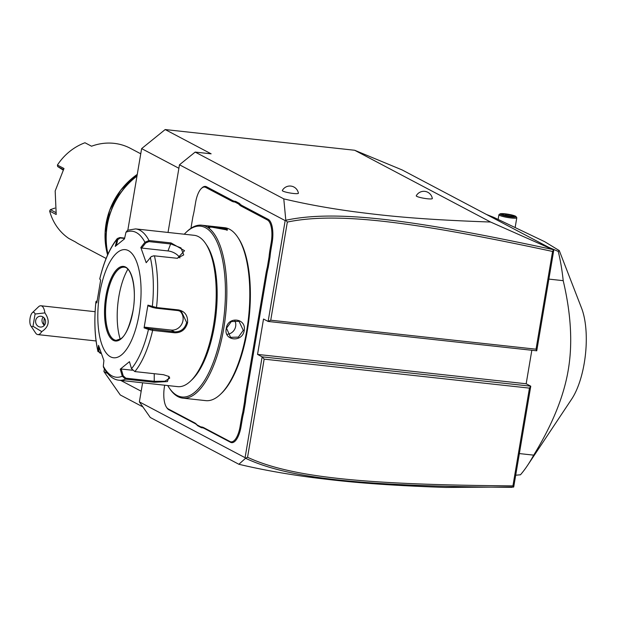 <?xml version="1.0" encoding="UTF-8"?>
<svg xmlns="http://www.w3.org/2000/svg" width="617" height="617" viewBox="0 0 617 617"><rect width="100%" height="100%" fill="white"/><g stroke="black" fill="none" stroke-linecap="round" stroke-linejoin="round"><path stroke-width="0.93" d="M127.842 230.118L141.632 148.612L165.171 129.555L354.675 150.263L402.137 169.937L553.796 250.016L536.751 350.803L268.117 321.449L263.521 319.028L257.536 354.413L526.17 383.766L530.767 386.188L262.132 356.842L257.536 354.413M142.882 406.896L120.276 394.965L103.926 371.55L104.381 368.873M513.39 487.168L512.928 485.872L529.463 388.124L530.767 386.188L513.714 486.975L445.705 487.445C373.516 484.939 340.939 481.098 312.773 477.589C285.818 474.033 261.184 469.599 238.887 464.277L150.278 417.485L139.373 401.883L142.604 382.802M531.839 350.263L526.17 383.766M168.032 232.455L179.478 164.785L285.177 220.601L285.81 220.261L283.781 198.867C305.214 203.972 328.537 208.23 353.749 211.662C382.594 215.348 414.933 219.39 490.6 222.035L354.675 150.263M490.6 222.035L553.796 250.016M283.781 198.867L195.173 152.083L211.13 153.826L165.171 129.555M432.332 198.489A8.152 1.134 -170.4 0 1 425.892 198.581A8.152 1.134 -170.4 0 1 416.807 196.368A8.152 1.134 -170.4 0 1 416.267 195.774A8.63 8.63 0 0 1 432.332 198.489M298.397 193.206A8.152 1.134 -170.4 0 1 291.957 193.291A8.152 1.134 -170.4 0 1 282.871 191.085A8.152 1.134 -170.4 0 1 282.331 190.483A8.63 8.63 0 0 1 298.397 193.206M178.884 168.279L141.632 148.612M141.177 391.224L120.693 380.404M107.597 373.493L103.926 371.55M179.478 164.785L195.173 152.083M529.463 388.124L264.153 359.14L262.132 356.842L245.08 457.691L139.373 401.883M285.177 220.601L268.117 321.449L270.74 320.208L536.042 349.199L536.751 350.803M203.695 427.643L204.242 428.422A37.328 14.384 -83.8 0 0 201.474 427.728L197.61 425.691A37.328 14.384 -83.8 0 0 195.08 423.586L168.803 409.711A19.937 7.682 96.2 0 1 166.937 407.906L166.459 407.189A19.212 7.404 -83.8 0 0 168.256 408.932L194.532 422.799A38.053 14.661 96.2 0 1 197.093 424.928L200.903 426.933A38.053 14.661 96.2 0 1 203.695 427.643L229.971 441.517A19.212 7.404 -83.8 0 0 240.106 426.432L241.309 419.321A38.053 14.661 96.2 0 1 242.79 412.241L244.525 401.976A38.053 14.661 96.2 0 1 245.481 394.625L265.85 274.233A38.053 14.661 96.2 0 1 267.331 267.153L269.066 256.888A38.053 14.661 96.2 0 1 270.022 249.53L271.225 242.419A19.212 7.404 -83.8 0 0 267.439 219.991L241.162 206.117A38.053 14.661 96.2 0 1 238.609 203.996L234.799 201.983A38.053 14.661 96.2 0 1 232 201.273L205.723 187.406A19.212 7.404 -83.8 0 0 201.373 188.47A19.212 7.404 -83.8 0 0 195.597 202.484L194.394 209.595A38.053 14.661 96.2 0 1 192.905 216.675L191.17 226.94A38.053 14.661 96.2 0 1 191.046 228.228M204.242 428.422L230.519 442.296A19.937 7.682 96.2 0 0 241.031 426.648L242.234 419.537A37.328 14.384 -83.8 0 1 243.707 412.526L245.466 402.122L244.525 401.976M245.481 394.625L246.414 394.834A37.328 14.384 -83.8 0 0 245.466 402.122M246.414 394.834L266.775 274.442A37.328 14.384 -83.8 0 1 268.248 267.439L270.007 257.027L269.066 256.888M270.022 249.53L270.948 249.746A37.328 14.384 -83.8 0 0 270.007 257.027M270.948 249.746L272.151 242.628A19.937 7.682 96.2 0 0 268.225 219.351L241.949 205.484A37.328 14.384 -83.8 0 1 239.419 203.371L235.555 201.335L234.799 201.983M232 201.273L232.786 200.641A37.328 14.384 -83.8 0 0 235.555 201.335M232.786 200.641L206.51 186.766A19.937 7.682 96.2 0 0 201.998 187.876L201.373 188.47M238.887 464.277L245.558 458.261L245.08 457.691M245.52 458.192L247.556 457.282C291.841 477.905 368.657 484.777 512.928 485.872M264.153 359.14L247.556 457.282M285.748 220.323L287.337 222.066L270.74 320.208M552.369 249.438C412.565 219.513 336.157 209.487 285.81 220.261M553.518 249.924L552.577 251.451C413.483 221.642 337.137 211.67 287.337 222.066M536.042 349.199L552.577 251.451M245.558 458.261C290.237 479.363 367.13 486.196 512.133 487.337M197.61 425.691L197.093 424.928M164.685 385.216L164.469 386.497A19.212 7.404 -83.8 0 0 166.459 407.189M239.419 203.371L238.609 203.996M268.248 267.439L267.331 267.153M243.707 412.526L242.79 412.241M201.474 427.728L200.903 426.933M167.731 385.548A85.894 33.102 -83.8 0 0 169.035 387.638L169.752 388.71A86.982 33.519 -83.8 0 0 182.802 398.135L205.739 400.634A86.982 33.519 -83.8 0 0 220.516 394.255L221.449 393.368A85.894 33.102 -83.8 0 0 247.309 330.712A85.894 33.102 -83.8 0 0 238.401 238.193L237.684 237.121A86.982 33.519 -83.8 0 0 224.634 227.704L201.697 225.197A86.982 33.519 -83.8 0 0 186.92 231.576L185.987 232.462A85.894 33.102 -83.8 0 0 184.267 234.229M220.516 394.255A86.982 33.519 -83.8 0 0 246.7 330.812A86.982 33.519 -83.8 0 0 237.684 237.121M182.802 398.135A86.982 33.519 -83.8 0 0 223.763 328.306A86.982 33.519 -83.8 0 0 201.697 225.197M226.254 328.576C227.619 315.966 246.607 318.033 244.209 330.535C242.404 342.913 223.416 340.839 226.254 328.576L231.29 321.58L239.026 321.31L243.283 330.326L238.386 337.113L230.557 337.337L226.655 328.506M209.109 227.002C203.88 225.105 222.868 227.179 227.064 228.969L227.472 230.041L208.453 226.547M169.035 387.638A85.894 33.102 -83.8 0 0 222.375 327.982A85.894 33.102 -83.8 0 0 218.503 245.52A85.894 33.102 -83.8 0 0 185.987 232.462M168.719 376.293L169.744 378.074L164.901 381.229L154.543 381.321L125.868 378.19L125.56 379.131L122.282 376.208L120.246 369.182L129.462 361.678L131.498 368.704L134.845 371.581L163.52 374.712L169.089 376.547L167.438 381.584L154.235 382.262L125.56 379.131A76.107 29.331 96.2 0 1 119.066 380.226L177.665 386.635A76.107 29.331 -83.8 0 0 190.599 381.051L192.149 379.563A74.295 28.629 -83.8 0 0 214.515 325.367A74.295 28.629 -83.8 0 0 206.811 245.342L205.615 243.553A76.107 29.331 -83.8 0 0 194.201 235.308L135.601 228.907A76.107 29.331 96.2 0 1 149.005 240.514L171.032 242.921L184.522 250.679L177.434 258.307L154.026 255.8L151.25 256.618L146.198 262.711L140.823 247.494L144.941 242.25L149.005 240.514L148.967 241.602L170.994 244.008L180.974 247.895L183.712 254.906L177.179 258.292M190.599 381.051A76.107 29.331 -83.8 0 0 213.505 325.529A76.107 29.331 -83.8 0 0 205.615 243.553M135.601 228.907L127.596 230.226L125.968 232.231L124.487 238.872L115.271 246.376L117.33 238.517L119.829 237.56L124.665 238.093M131.498 368.704A73.423 28.289 96.2 0 0 148.473 329.439L144.077 327.866L147.918 305.153L156.517 307.521L178.544 309.927C184.969 311.338 187.977 315.596 187.576 322.699C185.624 329.54 181.321 332.902 174.673 332.794L152.646 330.388L148.473 329.439L149.167 328.738L144.895 327.195L171.202 330.072A10.875 9.918 -62.2 0 0 182.131 323.331A10.875 9.918 -62.2 0 0 179.663 310.906M99.823 278.815L100.64 280.226M101.134 353.41L100.247 353.31L97.933 350.988A73.423 28.289 96.2 0 1 95.936 301.705L96.807 302.901L100.648 280.187L99.777 279A73.423 28.289 96.2 0 1 116.752 239.735L117.7 239.735L120.184 237.969L124.58 238.447M125.968 232.231A73.423 28.289 96.2 0 1 144.941 242.25L145.697 242.951L148.967 241.602M153.841 255.808L151.389 256.533M150.317 257.451A73.423 28.289 96.2 0 1 152.306 306.734L152.761 307.505L156.116 308.207L178.143 310.613L181.46 311.631L186.65 322.49C184.838 328.822 180.804 331.938 174.549 331.846L149.167 328.738M125.868 378.19L123.215 375.861L121.233 369.012L132.354 370.231M97 301.389L95.913 301.644C94 320.316 94.686 336.982 97.972 351.636L98.527 345.343L103.903 360.552L103.309 366.19A73.423 28.289 96.2 0 0 122.282 376.208L123.215 375.861M103.309 366.19L103.533 367.346C107.983 375.398 113.158 379.694 119.066 380.226M101.126 353.371L98.813 351.412L99.214 347.626M97.933 350.988L98.813 351.412M139.133 314.107A54.365 20.947 -83.8 0 0 128.421 250.625A54.365 20.947 -83.8 0 0 99.746 293.306A54.365 20.947 -83.8 0 0 110.458 356.788A54.365 20.947 -83.8 0 0 139.133 314.107M116.459 245.288L117.7 239.735M140.823 247.494L141.686 248.065L145.697 242.951M141.686 248.065L167.994 250.942A10.875 6.27 -156.6 0 1 179.925 257.937M147.918 305.153L148.481 305.963L152.761 307.505M144.077 327.866L144.895 327.195M120.246 369.182L121.233 369.012M124.14 267.215A36.789 14.176 -83.8 0 0 120.662 267.925A36.789 14.176 -83.8 0 0 106.857 296.754A36.789 14.176 -83.8 0 0 112.911 338.91A36.789 14.176 -83.8 0 0 114.106 339.705A36.789 14.176 -83.8 0 0 116.15 340.353M127.85 269.251A46.576 17.947 -83.8 0 0 120.215 339.165M227.496 334.252A9.062 8.268 117.8 0 0 235.663 326.3A9.062 8.268 -62.2 0 0 234.707 320.454M209.649 227.789C204.805 226.084 222.452 228.012 226.277 229.601L226.879 230.295M33.002 326.277L41.732 331.622A14.5 5.584 96.2 0 1 37.799 334.591A14.5 5.584 96.2 0 1 36.981 334.337A14.5 5.584 96.2 0 1 35.624 333.026L30.85 325.876A7.25 2.792 -83.8 0 0 33.002 326.277L35.076 314.022L44.894 312.904A14.5 5.584 96.2 0 0 41.771 306.024A14.5 5.584 96.2 0 0 40.946 305.77A14.5 5.584 96.2 0 0 38.485 306.834L32.285 312.78A7.25 2.792 -83.8 0 0 29.948 319.151A7.25 2.792 -83.8 0 0 30.85 325.876M35.076 314.022A7.25 2.792 -83.8 0 0 32.285 312.78M41.732 331.622C49.09 326.817 50.147 320.578 44.894 312.904M45.519 322.768A5.437 4.99 80.7 0 1 41.478 327.01A5.437 4.99 80.7 0 1 35.678 320.524A5.437 4.99 80.7 0 1 39.719 316.282A5.437 4.99 80.7 0 1 45.519 322.768M44.185 317.979L43.738 324.611A5.437 4.99 80.7 0 1 42.079 319.475A5.437 4.99 80.7 0 1 43.128 317.045M43.738 324.611L44.085 325.637M44.424 318.264A9.062 3.494 -83.8 0 0 44.038 325.575M499.546 215.341A9.062 1.265 9.6 0 0 509.418 217.77A9.062 1.265 9.6 0 0 516.791 217.762A9.062 1.265 9.6 0 0 516.73 217.577L515.989 216.559A8.152 1.134 9.6 0 0 515.488 216.181A8.152 1.134 -170.4 0 0 507.159 214.084A8.152 1.134 -170.4 0 0 500.071 213.868L499.037 214.585A9.062 1.265 -170.4 0 0 498.922 214.739A9.062 1.265 -170.4 0 0 499.546 215.341M515.989 216.559A8.152 1.134 9.6 0 1 509.966 216.806A8.152 1.134 9.6 0 1 500.526 214.554A8.152 1.134 -170.4 0 1 500.071 213.868M504.058 215.426L510.336 216.598L514.277 216.544L511.948 215.31L505.678 214.138L501.737 214.192L504.236 215.456M501.737 214.192L502.369 214.531M505.678 214.138L505.909 215.248L503.904 215.279M511.948 215.31L511.138 216.228L505.909 215.248L505.824 215.742M514.277 216.544L513.799 216.544M511.077 216.559L511.755 216.552M548.875 279.1L563.205 280.666C571.072 313.93 572.746 343.731 568.242 370.061C563.83 396.423 552.315 424.781 533.697 455.145A144.972 55.862 96.2 0 1 527.574 465.365A144.972 55.862 96.2 0 1 520.463 474.789L515.712 475.206M519.367 453.58L533.697 455.145M548.575 247.255L558.246 251.412A144.972 55.862 96.2 0 1 563.205 280.666M527.574 465.365L571.658 399.13A56.98 21.957 96.2 0 0 584.253 363.135A56.98 21.957 96.2 0 0 581.592 308.192L559.272 250.587L544.664 241.671L493.716 217.331L486.528 214.492M559.272 250.587L558.246 251.412M140.753 153.795L130.434 148.35A54.365 49.591 117.8 0 0 91.54 146.221L84.969 142.751A54.365 49.591 117.8 0 0 57.42 165.047L63.991 168.518L55.175 190.969L56.209 214.508L49.645 211.037A54.365 49.591 117.8 0 0 68.788 238.44L75.351 241.903A54.365 49.591 117.8 0 0 79.662 244.494L106.116 258.461M49.645 211.037L50.37 209.664L55.707 212.487M63.343 169.521L57.666 166.528L57.42 165.047M63.042 170.014L57.666 166.528M50.37 209.664L54.905 208.091M194.532 422.799L195.08 423.586M168.256 408.932L168.803 409.711M205.723 187.406L206.51 186.766M241.162 206.117L241.949 205.484M267.439 219.991L268.225 219.351M271.225 242.419L272.151 242.628M265.85 274.233L266.775 274.442M241.309 419.321L242.234 419.537M240.106 426.432L241.031 426.648M229.971 441.517L230.519 442.296M244.209 330.535L243.283 330.326M154.42 255.831A76.107 29.331 96.2 0 1 156.517 307.521L156.116 308.207M119.829 237.56L120.184 237.969M171.032 242.921L167.994 250.942M178.544 309.927L178.143 310.613M187.576 322.699L186.65 322.49M174.673 332.794L174.549 331.846L171.202 330.072M152.53 329.439L152.646 330.388A76.107 29.331 96.2 0 1 134.845 371.581M154.235 382.262L154.235 373.694M100.247 353.31L100.679 353.325M105.846 296.53A37.514 14.453 -83.8 0 0 113.243 340.329A37.514 14.453 -83.8 0 0 133.033 310.883A37.514 14.453 -83.8 0 0 125.637 267.084A37.514 14.453 -83.8 0 0 105.846 296.53M106.78 296.738A36.789 14.176 -83.8 0 0 116.112 340.345L120.755 338.779C125.529 335.833 129.601 326.524 132.979 310.837C137.043 289.419 131.583 266.876 124.102 267.207A36.789 14.176 -83.8 0 0 106.78 296.738M227.064 228.969L226.277 229.601M136.982 176.107A72.49 66.127 117.8 0 0 107.25 225.429A72.49 66.127 117.8 0 0 107.96 254.127M107.906 254.258A72.428 66.065 -62.2 0 1 137.013 175.938M107.605 254.921L105.083 232.694L109.641 210.289L120.77 190.121L137.275 174.372A69.929 63.79 117.8 0 0 107.613 254.914M117.33 238.517C109.811 247.88 103.949 261.346 99.761 278.899M95.944 301.605L96.784 300.965M95.111 311.693L40.946 305.77M96.059 340.962L37.799 334.591M515.164 227.38L516.791 217.762M498.135 219.39L498.922 214.739M504.22 215.441L502.076 214.315M514.03 216.521L510.259 216.575L504.151 215.433"/></g></svg>

